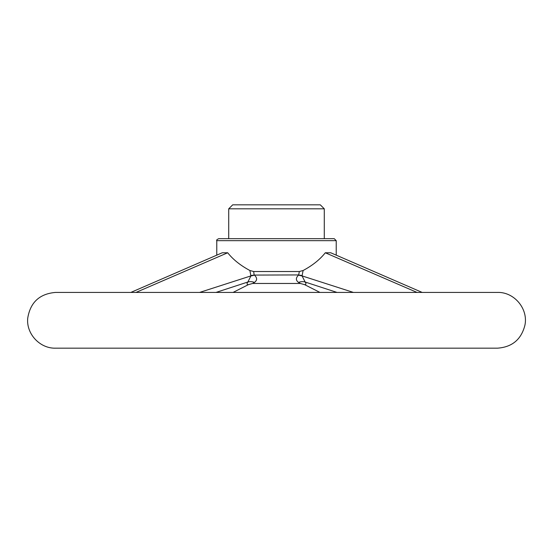 <?xml version="1.0" encoding="UTF-8"?>
<svg xmlns="http://www.w3.org/2000/svg" width="553" height="553" viewBox="0 0 553 553"><rect width="100%" height="100%" fill="white"/><g stroke="black" fill="none" stroke-linecap="round" stroke-linejoin="round"><path stroke-width="0.83" d="M334.233 238.675L218.767 238.675C216.928 239.525 216.264 240.189 216.776 240.666L336.224 240.666L334.233 238.675M249.887 270.507L253.654 271.523L254.166 274.938A9.954 7.507 -13.4 0 1 250.806 275.484L249.887 270.507C240.514 265.502 233.117 259.585 227.698 252.769L222.278 252.769L130.833 292.426M320.298 204.831L232.702 204.831L228.721 208.813L324.279 208.813L320.298 204.831M337.012 292.426L305.152 282.023L302.062 275.899A9.954 7.286 22 0 1 298.627 275.076L299.346 271.523L303.113 270.507L302.062 275.899L353.395 292.426M303.113 270.507C312.486 265.502 319.883 259.585 325.302 252.769L417.024 292.426M319.938 292.426L304.675 284.677L300.383 283.468L298.537 282.417C295.655 280.295 295.682 277.848 298.627 275.076M298.537 282.417A9.954 8.012 -32.9 0 1 305.152 282.023C306.327 283.696 306.168 284.581 304.675 284.677M325.302 252.769L330.722 252.769L422.167 292.426M302.194 275.484A9.954 7.507 13.4 0 1 298.834 274.938L254.373 275.076A9.954 7.286 -22 0 1 250.938 275.899L250.806 275.484M300.383 283.468L252.617 283.468L248.325 284.677L233.062 292.426M336.224 255.154L336.224 240.666M299.346 271.523L253.654 271.523M248.325 284.677C246.832 284.581 246.673 283.696 247.848 282.023L215.988 292.426M227.698 252.769L135.976 292.426M254.373 275.076C257.318 277.82 257.345 280.267 254.463 282.417A9.954 8.012 32.9 0 0 247.848 282.023L250.938 275.899L199.605 292.426M254.463 282.417L252.617 283.468M324.279 238.675L324.279 208.813M216.776 255.154L216.776 240.666M484.781 292.426L55.521 292.426C39.574 293.795 30.311 302.38 27.733 318.175C26.088 333.777 39.844 348.618 55.521 348.169L497.479 348.169C512.147 347.118 521.292 339.466 524.915 325.212C528.405 308.83 514.214 291.88 497.479 292.426L484.781 292.426M228.721 238.675L228.721 208.813"/></g></svg>
